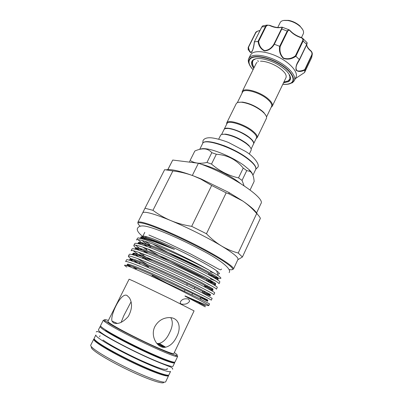 <?xml version="1.0" encoding="UTF-8"?>
<svg xmlns="http://www.w3.org/2000/svg" width="403" height="403" viewBox="0 0 403 403"><rect width="100%" height="100%" fill="white"/><g stroke="black" fill="none" stroke-linecap="round" stroke-linejoin="round"><path stroke-width="0.6" d="M100.76 326.264L100.151 326.475L98.453 329.84C98.186 330.405 99.778 331.835 103.228 334.137C111.032 339.321 128.895 348.756 144.979 356.116C161.089 363.501 172.549 367.536 173.033 366.216L174.64 362.806L174.434 362.196M100.151 326.475C99.904 326.999 101.516 328.39 104.976 330.646C112.815 335.744 130.673 345.124 146.722 352.509C162.802 359.909 174.202 364.03 174.64 362.806M113.908 334.863L110.966 333.724M170.58 371.415C170.031 372.876 158.485 368.977 142.319 361.627C126.184 354.292 108.316 344.772 100.559 339.452C97.133 337.094 95.566 335.603 95.864 334.974L94.156 338.359C93.839 339.029 95.385 340.565 98.8 342.963C106.528 348.373 124.391 357.945 140.566 365.259C156.762 372.594 168.368 376.402 168.963 374.845L170.58 371.415M166.842 369.067L166.928 369.581L167.401 368.584M283.939 20.387L288.558 20.372C292.82 21.193 296.583 23.031 299.857 25.878L302.749 29.661M301.474 37.565L303.278 33.832C304.129 31.746 303.056 29.273 300.054 26.412C296.568 23.379 292.558 21.419 288.019 20.543L283.647 20.447C281.904 20.76 280.75 21.465 280.191 22.573L277.753 27.505M295.308 78.64L304.577 72.49L304.955 70.072C301.086 71.855 298.139 71.9 296.114 70.203C295.454 67.084 296.537 63.543 299.369 59.589L295.862 56.269C291.837 59.12 287.692 59.84 283.42 58.43C280.15 55.246 278.901 51.211 279.672 46.325L274.372 44.249C271.824 48.431 268.529 50.662 264.494 50.944C260.937 49.272 258.781 46.088 258.026 41.398L254.409 41.892C253.955 46.748 252.968 50.264 251.432 52.45C250.026 52.798 248.928 51.171 248.142 47.569L248.485 47.307C249.155 50.788 250.152 52.4 251.477 52.138L252.706 49.907C252.641 50.415 253.991 45.766 254.303 41.927L254.369 41.977M263.446 25.686L262.65 25.913L261.869 26.905L254.303 41.927M282.81 84.282L283.118 84.313C286.689 84.605 289.425 84.187 291.329 83.058C296.618 79.996 291.727 71.044 280.241 64.107C268.826 57.115 254.489 54.496 250.253 58.319C247.714 60.808 248.384 64.334 252.258 68.908L252.812 69.281M253.759 68.293C251.109 64.727 250.817 61.986 252.883 60.072C254.646 58.667 257.603 58.213 261.759 58.722C271.028 60.334 279.153 64.299 286.135 70.611C290.956 75.663 291.797 79.336 288.654 81.618L283.521 82.806M283.868 82.076L288.432 80.917L289.913 79.315L289.727 75.296M255.855 58.778L253.547 59.901L252.575 61.105C251.779 62.848 252.293 64.999 254.117 67.568M259.87 30.779L259.27 30.83C257.925 30.814 256.746 31.484 255.734 32.834L248.188 47.458M249.18 64.047C248.157 61.896 248.011 60.057 248.742 58.526L249.865 57.11C253.905 53.493 266.665 55.302 278.045 61.407C289.455 67.467 296.598 76.248 294.301 80.746L292.422 82.756L288.1 84.051M294.301 80.746L295.988 77.215C298.311 72.651 291.213 63.82 279.818 57.76C268.458 51.66 255.693 49.907 251.623 53.584L250.49 55.025L248.742 58.526M248.142 47.569L248.248 50.133M131.056 301.797L123.691 315.897L121.142 322.395M266.519 116.956L271.572 106.442C272.297 104.659 270.957 102.271 267.552 99.289C259.744 92.363 243.87 88.02 242.485 92.257L237.317 102.71M271.148 107.324L272.272 106.216C273.017 104.367 271.637 101.904 268.126 98.826C260.071 91.662 243.669 87.184 242.238 91.567L242.052 93.133M224.133 129.358C225.171 125.796 241.029 130.713 249.18 137.272C252.731 140.103 254.217 142.259 253.638 143.75L256.424 137.957C257.023 136.421 255.562 134.229 252.031 131.378C243.936 124.759 228.078 119.928 226.98 123.6L224.133 129.358M226.647 124.27L226.733 122.895C227.861 119.097 244.248 124.079 252.605 130.92C256.248 133.867 257.754 136.133 257.129 137.72L256.096 138.637M226.733 122.895L236.213 103.737C236.904 102.458 238.808 101.969 241.931 102.271C248.953 103.375 255.678 106.382 262.101 111.288L264.025 113.052C266.187 115.323 266.972 117.127 266.388 118.452L257.129 137.72M238.43 102.347L242.455 102.1C249.256 103.168 255.759 106.075 261.97 110.825L263.834 112.528L266.126 115.852M225.534 128.587L228.884 128.411C235.609 129.509 242.314 132.461 249.009 137.262L251.462 139.423L253.386 142.168M251.134 148.959L253.527 143.982C253.976 142.969 253.321 141.544 251.558 139.705L249.064 137.509C242.258 132.627 235.438 129.625 228.602 128.507C226.063 128.25 224.536 128.612 224.018 129.59L221.569 134.537M246.732 170.615L243.241 168.081C236.249 159.573 227.282 154.964 216.335 154.253L211.817 152.677C210.144 150.757 208.059 149.538 205.565 149.024C202.331 148.576 198.75 149.246 194.83 151.024L190.12 160.414C194.412 163.311 200.034 163.986 206.981 162.444L211.504 164.061C219.378 170.973 228.385 175.582 238.526 177.899L242.052 180.398L246.732 170.615L249.85 171.29C252.359 172.811 253.789 176.197 254.137 181.436L250.087 189.979M252.58 174.398C252.213 173.154 251.14 171.648 249.361 169.88L244.238 165.608C233.962 157.946 215.524 149.845 206.18 148.818C203.429 148.475 201.47 148.606 200.291 149.216M249.276 154.067L251.104 150.259C251.543 149.276 250.888 147.876 249.135 146.052L246.429 143.7C239.261 138.632 232.143 135.504 225.091 134.325C222.577 134.068 221.066 134.411 220.562 135.363L218.688 139.151M250.883 148.344L248.933 145.478L246.314 143.201C239.382 138.294 232.496 135.267 225.665 134.128L222.204 134.36M240.188 183.249L236.939 180.806C227.403 174.005 211.036 166.429 201.283 164.273M189.803 162.177L189.606 161.024M181.33 304.079C180.383 303.504 180.07 302.764 180.398 301.867C181.949 299.152 184.7 298.24 188.649 299.122L189.647 301.106C188.08 303.691 185.309 304.683 181.33 304.079M134.164 281.41L171.089 299.212L194.07 310.884L173.879 353.537C172.63 354.111 164.474 350.948 149.407 344.046C135.297 337.492 119.5 329.306 112.407 324.909C109.238 322.939 107.742 321.76 107.923 321.367L129.101 279.198L134.164 281.41M205.223 306.849L188.947 298.225C187.209 297.308 183.924 295.676 185.239 296.004C201.853 303.323 209.489 306.492 208.144 305.499M149.538 275.259C177.058 288.18 210.809 305.529 208.769 305.56L209.56 303.882L201.228 299.525C190.916 294.326 167.215 283.097 149.538 275.259L130.799 267.134C124.109 264.509 122.789 264.489 126.839 267.078M138.118 223.821L137.821 222.38C138.249 221.544 140.879 221.841 145.715 223.262C156.979 226.582 180.876 237.055 201.223 247.724C221.615 258.404 234.566 267.164 233.478 269.033L237.982 259.376C238.621 257.552 233.136 253.089 221.534 245.991C208.094 237.851 187.259 227.408 170.817 220.597C162.449 217.131 155.754 214.718 150.732 213.358C145.851 212.074 143.161 211.913 142.657 212.885L144.979 208.24L152.954 210.316L172.892 170.932L164.626 169.683L144.979 208.24M144.41 239.453C157.382 243.714 191.707 259.985 209.086 270.166C191.848 260.681 156.737 244.666 143.669 240.923C139.221 239.614 136.859 239.306 136.577 240.002L137.468 238.249L138.189 237.891L144.41 239.453M133.856 245.372L134.748 243.614C135.005 242.964 137.347 243.316 141.78 244.671L149.135 247.251C164.983 253.155 195.918 267.637 209.474 275.209C216.582 279.113 220.038 281.349 219.857 281.924L219.02 283.707C219.423 282.886 207.485 276.095 189.783 267.486C170.988 258.429 151.251 249.825 140.859 246.5C136.436 245.12 134.098 244.747 133.856 245.372C133.559 246.037 135.393 247.709 139.357 250.399M215.162 280.79L210.255 278.831M205.097 280.04L207.52 281.093L209.867 280.705L214.31 282.498M138.959 250.263L145.503 252.626C161.492 258.686 193.798 273.813 207.469 281.299C214.169 284.906 217.444 286.936 217.298 287.379L216.456 289.173C216.784 288.518 204.739 281.878 186.977 273.305C168.116 264.277 148.375 255.583 138.033 252.102C133.635 250.651 131.333 250.208 131.121 250.767L132.018 248.999C132.239 248.419 134.552 248.837 138.959 250.263M209.666 284.835L207.797 284.029M206.986 285.737L209.636 286.881M129.277 254.409L129.277 254.409C129.464 253.895 131.746 254.384 136.128 255.88L141.896 258.026C157.976 264.247 191.662 280.014 205.424 287.379C211.741 290.704 214.839 292.533 214.728 292.86L213.882 294.658C214.129 294.175 201.984 287.692 184.156 279.143C165.235 270.151 145.483 261.361 135.201 257.724C130.829 256.207 128.552 255.693 128.376 256.182C128.164 256.832 130.915 258.887 136.627 262.343L138.446 263.426M133.287 261.517L138.32 263.451C154.45 269.839 189.501 286.246 203.344 293.455L212.149 298.361L211.303 300.164C211.469 299.852 199.218 293.525 181.325 285.012C162.338 276.05 142.586 267.164 132.355 263.371C128.008 261.784 125.761 261.199 125.625 261.618L126.527 259.834C126.678 259.391 128.93 259.955 133.287 261.517M147.523 246.646C142.672 243.588 139.529 241.261 138.083 239.659M138.315 242.455L140.738 244.354M147.553 248.858C163.321 258.63 194.201 274.176 209.449 280.533M146.178 252.505C140.899 249.301 137.383 246.853 135.625 245.155M150.228 261.426C141.916 256.776 136.264 253.21 133.257 250.726M133.217 253.129L138.577 256.761M155.644 270.846L155.18 270.599M148.551 266.998L142.647 263.688M166.978 283.173L152.289 275.481M133.554 267.275L135.992 268.69M144.818 238.828C143.261 237.619 142.571 236.808 142.753 236.4C142.974 235.962 144.304 236.082 146.742 236.757L149.226 237.528C164.288 242.248 207.344 263.552 216.653 270.856C218.683 272.357 219.595 273.335 219.388 273.778L217.65 273.954M214.079 273.038L210.361 271.773M140.944 237.77C140.395 236.838 141.156 236.541 143.231 236.873L147.851 238.077L160.434 242.838L174.423 249.392L154.193 241.644L145.523 239.009L138.189 237.891M209.086 270.166L218.189 275.627C223.448 279.425 221.086 279.37 211.107 275.466M201.848 268.413C186.74 262.116 165.411 251.537 153.064 244.203M211.016 275.43L209.202 274.69M149.765 244.556L144.889 241.301M95.264 350.005C102.926 355.597 120.799 365.279 137.04 372.553C153.306 379.853 165.034 383.48 165.719 381.732L168.575 375.667C167.97 377.248 156.349 373.46 140.143 366.131C123.963 358.821 106.095 349.235 98.377 343.804C94.967 341.396 93.42 339.855 93.748 339.175L90.73 345.159C90.368 345.915 91.879 347.527 95.264 350.005M176.892 355.36L177.652 356.418L176.101 356.418C169.22 355.446 122.341 333.17 108.256 324.113L104.281 321.387L103.329 320.168L104.629 320.118M154.838 326.606C157.895 321.246 162.258 318.264 167.935 317.67C178.605 316.617 181.924 326.873 176.771 336.596C174.015 342.439 170.323 345.97 165.683 347.195C157.749 349.099 149.881 336.44 154.838 326.606M127.096 295.535L129.383 297.757C132.562 303.056 132.189 309.303 128.28 316.486C122.794 322.561 117.852 324.677 113.445 322.838L111.948 321.08C110.226 314.521 121.323 291.742 127.096 295.535M163.804 382.15C164.127 384.407 153.231 381.288 137.267 374.226C121.333 367.188 103.359 357.476 95.758 351.895C92.086 349.184 90.69 347.527 91.577 346.923M108.387 320.44C104.553 319.176 103.581 319.337 105.47 320.929L109.374 323.589C123.202 332.415 168.968 354.177 175.733 355.199C178.151 355.708 177.683 354.841 174.323 352.6M260.474 61.201C266.393 60.929 278.79 65.452 284.971 73.15C286.175 75.018 286.493 76.575 285.918 77.814L272.272 106.216M156.843 343.522L159.321 343.432C163.558 342.102 166.983 338.505 169.592 332.651C172.751 326.516 173.139 321.529 170.766 317.69M289.248 75.522L289.485 74.837M242.238 91.567L256.217 63.331L257.028 62.339M256.595 212.905L260.922 203.646C266.005 198.085 228.758 173.366 198.407 163.25L192.322 175.466M167.89 169.603L172.741 160.051L167.814 169.608M172.741 160.051L198.407 163.25M191.677 226.34L206.452 233.745L226.169 192.851L211.661 185.471L191.677 226.34C184.352 225.206 177.401 223.292 170.817 220.597C164.288 217.822 158.334 214.396 152.954 210.316M238.228 253.024L242.399 257.008L260.393 218.31C259.789 216.975 258.55 215.378 256.686 213.514L238.228 253.024C232.516 251.532 226.949 249.19 221.534 245.991C216.194 242.737 211.167 238.652 206.452 233.745M156.943 343.643L163.789 347.31M153.075 371.647L148.631 369.062M111.233 350.822L106.463 348.912M164.807 347.3L158.021 343.583M257.416 214.26C255.784 211.036 250.928 206.638 242.848 201.072L229.206 193.959L226.169 192.851M256.686 213.514C252.59 208.774 247.976 204.628 242.848 201.072L228.854 192.463L201.001 178.877L193.133 175.763C186.544 173.366 179.798 171.754 172.892 170.932M211.661 185.471L200.679 179.028L193.133 175.763C179.859 170.927 170.897 168.938 166.248 169.794M242.399 257.008L237.81 259.744M242.052 180.398L244.057 185.728M211.504 164.061L216.335 154.253M243.241 168.081L238.526 177.899M190.12 160.414L194.83 151.024M211.817 152.677L206.981 162.444M258.026 41.398L265.597 26.296L266.977 25.087L269.793 25.339M266.081 26.437L261.769 26.981L262.65 25.918L266.977 25.087L270.252 25.5L270.106 25.752C268.418 24.921 267.078 25.152 266.081 26.437L258.625 41.398C259.255 45.892 261.245 48.965 264.59 50.617C268.438 50.269 271.567 48.088 273.975 44.073L274.372 44.249M279.672 46.325L287.263 30.94L288.674 29.666L289.54 30.054M281.984 27.122L282.387 27.258L281.873 28.86L274.322 44.224M299.369 59.589L306.728 44.315L306.99 42.587M301.998 37.811L303.162 38.779L303.207 40.864L295.862 56.269M310.501 50.546C311.736 51.503 312.335 52.758 312.29 54.314L304.955 70.072M304.577 72.49L311.67 57.528L312.29 54.314C312.396 52.828 311.796 51.549 310.486 50.466L310.441 50.763C308.023 48.652 306.774 46.657 306.703 44.773M299.535 59.73L306.774 44.602L299.54 59.745L297.424 63.417C295.641 66.868 295.585 69.336 297.253 70.812C299.369 71.321 301.877 70.913 304.769 69.593L311.821 54.743C312.224 53.125 311.761 51.801 310.441 50.763M290.19 30.653L290.251 31.056C289.309 29.877 288.447 29.943 287.656 31.258L280.201 46.511C279.405 51.176 280.538 55.05 283.591 58.133C287.677 59.397 291.616 58.637 295.399 55.846L295.822 56.229M295.399 55.846L302.718 40.632C303.167 39.116 302.512 38.104 300.754 37.6C296.412 36.109 292.91 33.928 290.251 31.056M273.975 44.073L281.455 28.86C282.12 27.505 281.919 27.026 280.851 27.429C277.924 28.134 274.342 27.575 270.106 25.752M257.779 60.526L258.308 61.644M297.429 63.417L299.404 59.619M310.401 50.395L310.486 50.466C308.073 48.35 306.824 46.426 306.743 44.693M304.769 69.593L304.955 70.036M280.201 46.511L279.732 46.345M270.267 25.555L270.252 25.5C274.569 27.339 278.156 27.923 281.002 27.253L280.851 27.429M258.625 41.398L258.071 41.393M281.198 27.203L282.387 27.258L288.674 29.666L290.296 30.764C292.976 33.635 296.517 35.832 300.92 37.363L303.162 38.779L307.187 42.819L306.809 44.557L302.718 40.632M259.27 30.83L259.643 30.623M296.029 78.162L304.567 72.51L311.62 57.644L312.068 55.05L311.821 54.743M255.734 32.834L248.485 47.307M282.835 84.232C286.372 84.529 289.082 84.121 290.961 83.003C296.165 79.985 291.334 71.17 280.03 64.344C268.791 57.463 254.681 54.879 250.505 58.642C248.001 61.085 248.656 64.556 252.474 69.064M205.777 149.065L205.48 148.737M223.589 145.483C232.642 148.999 240.581 153.241 247.417 158.218M247.533 158.742C232.642 147.271 203.978 137.846 202.618 143.564C204.321 137.413 232.702 146.904 247.583 158.339C255.799 164.661 256.59 168.111 255.688 169.451C256.585 167.149 253.87 163.583 247.533 158.742M103.329 320.168L100.559 325.669C100.317 326.178 101.929 327.563 105.4 329.81C113.243 334.888 131.101 344.258 147.14 351.643C163.21 359.048 174.6 363.189 175.028 361.99L177.652 356.418M94.7 339.618C95.219 340.454 96.695 341.729 99.138 343.437C113.575 353.97 163.573 377.042 167.638 375.193M174.267 362.191C174.252 363.607 163.195 359.662 147.246 352.338C131.323 345.033 113.409 335.649 105.591 330.571M229 269.481C237.825 271.33 230.38 264.464 209.177 252.762C188.085 241.085 158.666 227.791 145.891 224.038C137.851 221.746 135.967 222.461 140.224 226.179M143.231 236.873C141.166 236.626 140.471 237.024 141.141 238.067M212.522 276.896L216.829 278.392C218.486 278.745 218.688 278.382 217.434 277.309C213.232 274.362 201.979 268.227 186.599 260.867C174.358 255.114 163.512 250.379 154.062 246.651C148.218 244.475 143.76 243.049 140.677 242.369C138.597 242.158 137.982 242.646 138.834 243.83M142.974 247.2L146.984 249.86L142.874 247.165M212.764 284.221C218.053 286.044 215.897 284.332 206.291 279.078L215.414 284.261L207.52 281.093L213.011 283.294C215.358 284.065 216.179 284.075 215.474 283.324L205.263 277.355L185.143 267.285C168.489 259.431 152.656 252.58 142.858 249.256C138.697 247.981 136.254 247.538 135.529 247.921L136.562 249.517M142.103 253.547L143.931 254.706L142.058 253.532M204.8 286.211L210.824 288.739C213.016 289.505 213.625 289.495 212.658 288.704L201.55 282.558L180.594 272.267C163.648 264.353 148.017 257.572 138.813 254.444L134.123 253.18C132.647 253.114 132.783 253.835 134.521 255.341M202.256 291.429L208.613 294.22C210.648 294.986 211.026 294.941 209.756 294.094L197.616 287.702L175.663 277.113C158.429 269.128 143.005 262.424 134.632 259.592C131.398 258.63 129.927 258.499 130.214 259.205L132.869 261.366M207.565 301.268L199.953 297.172C210.215 302.235 207.354 300.532 207.711 300.618L201.404 297.464L206.351 299.721C208.22 300.487 208.381 300.426 206.83 299.535L171.089 282.165C157.805 276.03 146.657 271.113 137.64 267.411C132.466 265.401 129.126 264.287 127.62 264.076C127.111 264.313 128.29 265.381 131.141 267.275M199.299 302.975C211.414 308.814 205.616 305.706 185.239 296.004M174.423 249.392L155.175 241.462C146.244 238.228 141.372 237.07 140.566 237.987M142.108 240.475C143.987 242.143 147.014 244.273 151.19 246.878M216.623 279.319C220.209 280.201 217.449 278.105 208.331 273.033C195.576 265.894 166.575 252.349 151.573 246.807C142.42 243.457 137.816 242.379 137.761 243.578M207.469 281.299L206.291 279.078C193.425 272.015 163.139 257.865 147.997 252.177C138.894 248.792 134.587 247.774 135.081 249.125M138.516 252.263C141.891 254.641 146.566 257.507 152.551 260.862M206.996 288.21C215.817 291.888 214.885 290.855 204.215 285.112C191.254 278.161 159.689 263.411 144.445 257.577C135.337 254.122 131.358 253.175 132.496 254.726M137.398 258.525L147.438 264.529M203.001 292.82C213.127 297.323 212.829 296.764 202.099 291.142C189.072 284.332 156.218 268.987 140.924 262.998C131.736 259.436 128.119 258.575 130.073 260.419M201.228 299.525L199.953 297.172C186.871 290.538 152.732 274.594 137.418 268.443C128.607 264.937 125.283 264.081 127.444 265.869M249.855 170.378L249.528 170.358M252.792 69.271L253.18 69.462M287.656 31.258L281.455 28.86M254.303 41.912L261.759 27.021M96.292 331.991C96.508 330.823 98.901 331.729 103.465 334.717C112.744 340.515 134.32 351.754 151.221 359.138C160.414 363.204 168.303 366.07 170.404 366.937C172.131 367.722 172.887 368.488 172.67 369.244M102.946 339.971C109.697 344.938 126.22 353.693 141.171 360.534C156.661 367.355 166.399 371.289 167.265 368.544M142.722 236.516C138.078 232.712 136.4 229.876 137.68 227.997C139.156 225.756 142.556 225.337 147.881 226.753C159.734 229.745 182.524 240.002 201.47 250.082C220.219 259.774 232.108 269.174 229.136 272.599M148.934 235.03L166.807 242.636L190.312 253.84L213.091 266.02C217.383 268.529 219.932 269.798 220.733 269.834L221.61 269.058M255.774 169.245L257.789 167.27C260.202 164.877 253.83 156.258 245.442 151.372L228.813 142.642C225.322 141.075 215.822 138.022 210.321 137.761C206.573 137.65 204.145 138.582 203.041 140.571L202.729 143.367M288.558 20.372L288.019 20.543M299.857 25.878L300.054 26.412M242.455 102.1L241.931 102.271M228.884 128.411L228.602 128.507M206.18 148.818L205.565 149.024M202.618 143.564L199.722 149.347M225.665 134.128L225.091 134.325M129.277 254.404L128.381 256.182M216.653 270.856L218.189 275.627M146.742 236.757L145.226 237.312M168.746 365.743L168.535 366.191M93.748 339.175C93.793 339.125 92.897 339.059 98.921 343.406C108.467 350.056 133.519 362.972 150.883 370.04C160.303 373.964 167.361 375.742 167.693 375.626L168.575 375.667M232.153 269.688L233.478 269.033M175.733 355.199L176.101 356.418M112.895 351.743L112.578 352.383M290.14 78.691L288.427 80.545M111.948 321.08L117.404 323.478M120.069 338.228L119.817 338.742M187.304 283.798L186.75 285.238M184.982 289.868L184.418 291.344M152.601 274.947L151.815 276.277M194.795 287.46L194.256 288.896M192.513 293.505L191.959 294.971M153.115 354.343L152.863 354.862M159.321 343.432L165.683 347.195M252.928 60.541C252.177 62.939 252.575 65.271 254.132 67.543M283.883 82.051L287.651 81.013M146.883 368.322L146.571 368.962M105.47 320.929L104.281 321.387M146.148 248.334L146.984 249.86M143.604 254.117L143.931 254.706M205.369 291.676L203.475 291.984L210.29 295.147L202.099 291.142L203.344 293.455M141 238.047L141.498 237.558C142.199 237.211 146.757 238.511 155.175 241.462L154.193 241.644M212.663 276.977L218.048 278.851C217.766 278.715 220.476 279.838 208.331 273.033L209.474 275.209M138.597 243.77C138.169 243.145 138.179 242.878 138.622 242.974C138.35 242.43 142.667 243.709 151.573 246.807L149.135 247.251M136.295 249.442C135.484 248.631 135.317 248.278 135.791 248.399C134.924 247.759 138.995 249.019 147.997 252.177L145.503 252.626M205.515 286.528L212.855 289.692L204.215 285.112L205.424 287.379M134.249 255.25C132.914 254.192 132.486 253.719 132.96 253.835C132.295 253.648 134.728 253.784 144.445 257.577L141.896 258.026M132.632 261.285L130.134 259.29C129.695 259.189 130.451 258.897 140.924 262.998L138.32 263.451M130.94 267.189L127.348 264.751C127.207 264.751 126.653 264.156 137.418 268.443L135.005 268.856M101.465 332.923L101.244 333.367M100.05 335.739L99.556 336.722M144.793 232.355L142.753 236.4M142.657 212.885L137.821 222.38M142.511 238.309L141.73 238.596M201.001 178.877L200.679 179.028M228.854 192.463L229.206 193.959M248.933 145.478L249.135 146.052M255.688 169.451L252.933 175.255M249.361 169.88L249.85 171.29M251.462 139.423L251.558 139.705M263.834 112.528L264.025 113.052M252.374 69.034L252.787 69.301M252.797 69.306L253.17 69.482M259.96 30.598L259.461 30.633C257.033 31.167 255.704 31.923 255.477 32.905L248.162 47.499"/></g></svg>
